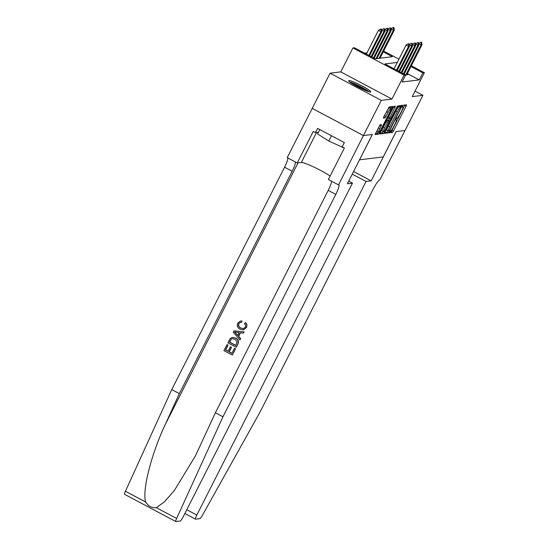 <?xml version="1.0" encoding="UTF-8"?>
<svg xmlns="http://www.w3.org/2000/svg" width="549" height="549" viewBox="0 0 549 549"><rect width="100%" height="100%" fill="white"/><g stroke="black" fill="none" stroke-linecap="round" stroke-linejoin="round"><path stroke-width="0.82" d="M389.516 131.904L389.214 132.844L392.487 132.453L393.496 131.033L406.116 106.163L406.534 104.825L403.254 105.216L402.252 107.144L402.691 107.096A4.989 0.817 118 0 1 402.788 107.11A4.989 0.817 118 0 1 401.429 111.399L400.379 113.471A4.989 0.817 118 0 1 397.153 118.014L396.028 119.058L395.733 119.991L396.179 119.943A4.989 0.817 118 0 1 396.275 119.963A4.989 0.817 118 0 1 394.909 124.246L393.859 126.318A4.989 0.817 118 0 1 390.641 130.861L389.516 131.904L391.108 131.712L392.11 130.298L404.929 105.01M370.534 92.026A12.387 1.386 26.9 0 0 370.788 91.896A12.387 1.386 26.9 0 0 361.276 85.527A12.387 1.386 26.9 0 0 348.944 80.559A12.387 1.386 26.9 0 0 348.69 80.689A12.387 1.386 26.9 0 0 358.202 87.058A12.387 1.386 26.9 0 0 370.534 92.026M380.025 124.829L375.049 134.56L378.693 134.128L379.702 132.707L392.741 106.499L389.104 106.938L383.82 116.779L383.394 118.124L384.973 117.939L388.095 112.339A4.172 0.679 118 0 1 390.874 108.558A4.172 0.679 118 0 1 389.735 112.14L381.431 128.514A4.172 0.679 118 0 1 378.652 132.295A4.172 0.679 118 0 1 379.791 128.713L381.603 124.644L380.025 124.829M363.431 135.569L312.23 108.379L330.079 73.195L381.287 100.378L363.431 135.569L372.4 134.478L359.547 159.807L383.257 156.925L396.11 131.595L405.08 130.504L396.158 131.588L371.165 180.847L366.046 181.472L196.817 515.044A4.763 0.775 118 0 0 195.519 519.141A4.763 0.775 118 0 0 195.609 519.155L199.87 518.633A4.763 0.775 118 0 0 202.409 515.312L259.924 412.285L372.75 189.899A11.117 1.819 -62 0 1 379.929 179.784L422.929 95.313L412.244 96.617L424.384 72.688L422.826 72.88L419.258 79.914L402.101 82L405.67 74.966L404.112 75.151L352.904 47.969L354.462 47.777L375.221 58.798L392.377 56.712L383.243 51.86M381.287 100.378L391.972 99.081L404.112 75.151M385 132.062L384.575 133.407L388.218 132.968L389.227 131.547L402.266 105.346L398.622 105.779L397.613 107.199L385 132.062M383.456 133.551L379.812 133.983L380.237 132.645L392.858 107.776L393.859 106.355L395.438 106.177L389.9 117.596L389.474 118.941L390.531 118.817L397.586 105.909L384.465 132.131L383.456 133.551L382.07 132.817L380.038 133.064M422.929 95.313L415.03 91.12M404.194 74.053L405.944 74.987L407.818 74.76L406.987 74.314M419.258 79.914L407.351 73.593M366.993 52.855L364.584 53.15M391.972 99.081L340.764 71.892L330.079 73.195M340.764 71.892L352.904 47.969M397.263 62.442L384.911 63.938L405.67 74.966M422.826 72.88L410.926 66.559M383.655 51.057L398.924 59.168M411.331 65.756L424.384 72.688M400.015 106.822L400.653 105.532M384.801 132.481L386.832 132.234L387.82 130.847M388.418 131.129L389.57 130.086L400.64 108.256L400.942 107.316L400.475 107.371A4.989 0.817 118 0 0 397.25 111.907L389.68 126.826A4.989 0.817 118 0 0 388.321 131.115A4.989 0.817 118 0 0 388.418 131.129L389.227 131.547M399.569 106.595L400.921 107.316M388.321 131.115L386.935 130.381A4.989 0.817 118 0 1 388.301 126.092L395.87 111.172A4.989 0.817 118 0 1 399.089 106.63L399.535 106.581M389.454 118.913L388.088 118.207L388.514 116.862L393.825 106.369M389.413 118.907L388.713 120.3M384.588 128.061A4.172 0.679 118 0 0 383.449 131.65A4.172 0.679 118 0 0 386.228 127.862L389.55 120.753L388.52 120.876L387.512 122.297L384.588 128.061L383.202 127.327A4.172 0.679 118 0 0 382.07 130.909L383.449 131.65M388.212 120.046L389.55 120.753M383.202 127.327L387.134 120.142L388.164 120.018L389.577 120.759M382.07 132.817L383.058 131.437M378.652 132.295L377.273 131.561A4.172 0.679 118 0 1 378.405 127.979L379.983 124.836M390.874 108.558L389.488 107.824A4.172 0.679 118 0 0 386.716 111.605L388.095 112.339M383.621 117.191L386.716 111.605M390.339 108.277L391.135 106.691M375.276 133.64L377.314 133.393L378.261 132.089M380.025 58.215L394.326 30.023L393.393 30.133L379.084 58.324M393.516 27.724L393.983 27.67L393.098 27.505L393.516 27.724L393.393 30.133L390.984 28.857M394.326 30.023L393.983 27.67M393.098 27.505L390.97 28.774M421.659 42.369L420.774 42.204L421.659 42.369L422.003 44.716L406.692 74.897M405.807 74.911L421.069 44.833L418.661 43.556M422.003 44.716L421.069 44.833L421.193 42.424M418.647 43.467L420.774 42.204M350.482 82.515A10.719 1.194 -153.1 0 1 359.712 86.351A10.719 1.194 -153.1 0 1 368.255 91.532M364.797 90.194A9.923 1.112 26.9 0 0 353.604 84.519M319.786 129.55L317.555 133.956L328.81 141.031L343.434 147.695M331.479 135.761L328.81 141.031M369.237 91.834A12.311 1.373 26.9 0 0 359.787 86.193A12.311 1.373 26.9 0 0 349.658 81.897M371.165 180.847L353.57 171.508M366.046 181.472L352.238 174.136M235.37 348.869L232.378 355.025L235.514 348.848A20.684 2.313 26.9 0 0 234.595 348.334L235.514 348.848M231.939 353.24A20.684 2.313 26.9 0 0 229.262 351.785L231.513 347.345A20.684 2.313 26.9 0 0 230.553 346.838L231.513 347.345M228.116 351.182A20.684 2.313 26.9 0 0 225.68 349.926L228.103 345.163A20.684 2.313 26.9 0 0 227.094 344.655L228.103 345.163M236.194 347.243L237.868 344.202C239.083 341.505 238.383 339.454 235.761 338.054L232.392 337.361L235.514 338.088C238.177 339.488 238.911 341.526 237.731 344.216L236.194 347.243L227.89 342.837L230.23 338.52L232.392 337.361M246.439 327.561C247.304 325.674 246.995 324.034 245.527 322.634L245.293 322.661C246.817 324.061 247.153 325.701 246.309 327.581L243.509 329.894L240.002 329.201C237.477 327.787 236.736 325.749 237.779 323.08L240.51 321.035L242.068 321.083L240.51 321.035M240.846 327.973C238.89 327.039 238.239 325.591 238.89 323.622L238.705 323.649C238.026 325.605 238.657 327.053 240.599 328.007L240.846 327.973M241.841 321.11L241.491 322.435L242.068 321.083M124.705 494.361A4.763 0.775 -62 0 1 124.616 494.347A4.763 0.775 -62 0 1 125.426 491.259L171.755 389.591L179.338 393.612L165.125 424.789C151.181 454.394 141.999 490.854 145.677 502.012C148.305 506.192 151.874 508.086 156.383 507.701L164.474 501.765L174.383 490.422L195.403 455.938L215.386 412.759L328.206 190.373A11.117 1.819 118 0 0 331.438 181.122M239.892 339.955L233.291 332.193L233.97 330.848L243.976 331.905L243.337 333.168L240.29 332.776L238.465 336.372L240.531 338.692L239.892 339.955L240.675 338.671L238.698 336.345L240.496 332.797M243.337 333.168L244.12 331.891L233.97 330.848M352.479 183.119L183.249 516.698A4.763 0.775 118 0 1 180.168 521.035L175.913 521.55A4.763 0.775 118 0 1 175.817 521.536A4.763 0.775 118 0 1 176.634 518.448L222.963 416.78L335.782 194.394A11.117 1.819 118 0 0 338.815 184.841A11.117 1.819 118 0 0 338.596 184.807L363.417 135.569L372.352 134.484L347.366 183.743L352.479 183.119L348.697 181.115M338.424 184.828L328.391 179.502L344.388 147.976L342.171 146.803L344.319 142.575L317.61 128.397L315.462 132.618L313.253 131.444L297.256 162.971L287.223 157.645L312.23 108.379M312.216 108.379L363.417 135.569M215.386 412.759L222.963 416.78M171.755 389.591L284.581 167.212A11.117 1.819 118 0 0 287.806 157.954M295.383 161.976A11.117 1.819 118 0 1 292.157 171.233L179.338 393.612M297.256 162.971L301.326 162.477A17.87 1.997 -153.1 0 1 313.939 167.074A17.87 1.997 -153.1 0 1 330.121 176.099M315.462 132.618L318.413 132.261M240.599 328.007L243.276 328.673L245.293 327.183C245.87 325.818 245.575 324.658 244.415 323.711L245.293 322.661M241.491 322.435L240.393 322.373L238.705 323.649M246.309 327.581L243.31 329.922M235.83 333.421L237.69 335.508L239.151 332.625L234.588 332.028L237.937 335.473M235.844 345.547L237.147 341.499L234.89 339.268L232.412 338.637L231.198 339.138L229.455 342.151L235.844 345.547M235.892 345.445A20.684 2.313 26.9 0 0 229.64 342.13L231.198 339.138M231.266 347.373L229.008 351.813L231.884 353.336L234.409 348.361M227.917 345.184L225.495 349.946L228.055 351.305L230.306 346.865M232.241 355.038L223.937 350.633L226.957 344.676M376.902 58.592L391.204 30.401L390.27 30.518L375.969 58.709M390.394 28.109L390.861 28.047L389.982 27.889L390.394 28.109L390.27 30.518L387.862 29.234M391.204 30.401L390.861 28.047M389.982 27.889L387.848 29.152M374.157 58.235L388.088 30.778L387.148 30.895L373.471 57.865M387.278 28.486L387.745 28.431L386.86 28.267L387.278 28.486L387.148 30.895L384.739 29.619M388.088 30.778L387.745 28.431M386.86 28.267L384.732 29.529M371.851 57.007L384.966 31.163L384.032 31.272L371.165 56.643M384.156 28.864L384.623 28.809L383.744 28.644L384.156 28.864L384.032 31.272L381.624 29.996M384.966 31.163L384.623 28.809M383.744 28.644L381.61 29.914M369.546 55.785L381.85 31.54L380.91 31.657L368.859 55.415M381.033 29.248L381.507 29.186L380.622 29.022L381.033 29.248L380.91 31.657L378.419 30.332L366.368 54.097M381.85 31.54L381.507 29.186M380.622 29.022L378.419 30.332M418.544 42.747L417.659 42.582L418.544 42.747L418.887 45.1L404.146 74.156M403.453 73.786L417.947 45.21L415.538 43.934M418.887 45.1L417.947 45.21L418.07 42.801M415.524 43.845L417.659 42.582M415.421 43.124L414.536 42.959L415.421 43.124L415.765 45.478L401.841 72.928M401.147 72.564L414.831 45.588L412.423 44.311M415.765 45.478L414.831 45.588L414.955 43.179M412.409 44.229L414.536 42.959M412.299 43.501L411.421 43.344L412.299 43.501L412.642 45.855L399.535 71.706M398.842 71.336L411.709 45.972L409.3 44.689M412.642 45.855L411.709 45.972L411.832 43.563M409.286 44.606L411.421 43.344M409.183 43.886L408.298 43.721L409.183 43.886L409.527 46.233L397.229 70.478M396.536 70.114L408.593 46.349L406.102 45.025L408.298 43.721M394.045 68.79L406.102 45.025M409.527 46.233L408.593 46.349L408.717 43.941M395.754 119.723L396.179 119.943M402.266 106.87L402.691 107.096M404.73 105.429L406.116 106.163M392.11 130.298L393.496 131.033M391.108 131.712L392.487 132.453M400.454 105.95L401.841 106.684M386.832 132.234L388.218 132.968M399.089 106.63L400.475 107.371M395.87 111.172L397.25 111.907M388.301 126.092L389.68 126.826M393.626 106.781L395.012 107.515M388.514 116.862L389.9 117.596M383.566 131.65L384.465 132.131M387.134 120.142L388.52 120.876M386.132 121.562L387.512 122.297M379.791 125.247L381.178 125.982M378.405 127.979L379.791 128.713M384.595 115.784L385.974 116.518M383.614 117.218L384.973 117.939M390.936 107.103L392.315 107.837M378.858 132.261L379.702 132.707M377.314 133.393L378.693 134.128M186.784 509.719L196.817 515.044M165.125 424.789L298.004 162.881M328.206 190.373L335.782 194.394M292.157 171.233L284.581 167.212M125.426 491.259L145.677 502.012M156.383 507.701L176.634 518.448M316.54 132.487L301.326 162.477M395.76 119.689L396.275 119.963M402.28 106.842L402.788 107.11M399.555 106.581L400.942 107.316M388.088 118.207L389.474 118.941M195.519 519.141L184.876 513.487M124.616 494.347L175.817 521.536"/></g></svg>
